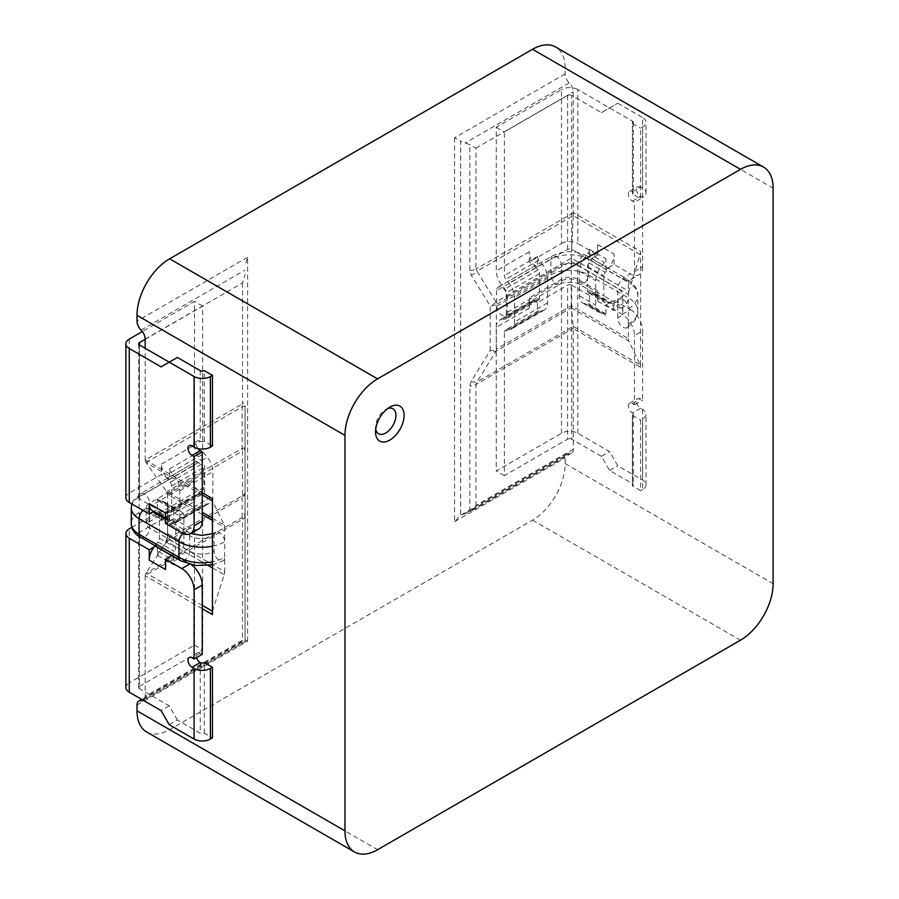 <?xml version="1.0" encoding="UTF-8"?>
<svg xmlns="http://www.w3.org/2000/svg" width="899" height="899" viewBox="0 0 899 899"><rect width="100%" height="100%" fill="white"/><g stroke="black" fill="none" stroke-linecap="round" stroke-linejoin="round"><path stroke-width="0.67" stroke-dasharray="4.5 3.37" d="M387.615 408.596A14.418 8.327 120 0 0 385.75 409.472L389.818 407.123L385.738 409.472A14.418 8.327 120 0 0 385.738 409.472A14.418 8.327 120 0 0 375.546 427.137A14.418 8.327 120 0 0 375.726 429.194M146.571 731.932A46.13 26.633 120 0 0 169.63 729.651L532.534 520.128A46.13 26.633 120 0 0 565.156 463.626L565.156 457.827A8.653 4.989 60 0 1 566.943 453.871A8.653 4.989 60 0 1 569.236 453.523A8.653 4.989 -120 0 0 571.517 453.175A8.653 4.989 -120 0 0 573.315 449.219L573.315 328.54L640.594 367.376L640.594 251.473L573.315 212.636L573.315 91.956A8.653 4.989 -120 0 0 569.236 82.933A8.653 4.989 60 0 1 565.156 73.92L565.156 68.122A46.13 26.633 120 0 0 555.604 47.006M601.442 112.622L617.759 103.205L601.442 112.622L571.685 95.429L571.685 249.394A2.888 1.663 0 0 0 567.606 249.394L537.433 266.812L537.433 256.462A4.034 2.326 60 0 0 538.872 260.159L542.063 264.092A15.575 8.99 -120 0 1 547.626 278.353L547.626 302.839A15.575 8.99 -120 0 1 544.401 309.964A15.575 8.99 -120 0 1 542.063 310.672L538.872 310.93A4.034 2.326 60 0 0 538.265 311.11A4.034 2.326 60 0 0 537.433 312.964L537.433 302.603L567.606 285.185A2.888 1.663 180 0 1 571.685 285.185L571.685 439.139L601.442 456.332L609.601 470.458L632.435 483.64L632.435 413.012A2.888 1.663 180 0 1 633.278 414.192A2.888 1.663 180 0 1 632.435 415.372L632.435 485.988L640.594 490.697L640.594 420.08L642.628 418.9A11.53 6.664 0 0 0 646.01 414.192A11.53 6.664 0 0 0 642.628 409.483L640.594 408.303A5.765 3.326 60 0 1 636.829 403.224A5.765 3.326 60 0 1 637.706 398.605A5.765 3.326 60 0 1 640.594 398.886L642.628 400.066L642.628 330.854L634.48 335.563A17.295 9.99 -120 0 0 622.243 314.369L605.937 304.952L605.937 315.313A4.034 2.326 -60 0 0 605.094 313.47A4.034 2.326 -60 0 0 604.488 313.279L601.296 313.032A15.575 8.99 120 0 1 598.959 312.313A15.575 8.99 120 0 1 595.734 305.188L595.734 280.702A15.575 8.99 120 0 1 601.296 266.452L604.488 262.508A4.034 2.326 -60 0 0 605.937 258.811L605.937 269.172L622.243 278.589A17.295 9.99 -120 0 0 630.896 279.443A17.295 9.99 -120 0 0 634.48 271.52L634.48 202.309L632.435 201.14A5.765 3.326 60 0 1 628.671 196.049A5.765 3.326 60 0 1 629.558 191.431A5.765 3.326 60 0 1 632.435 191.723L640.594 187.014L642.628 188.183A11.53 6.664 180 0 1 646.01 192.892A11.53 6.664 180 0 1 642.628 197.6L640.594 196.432A5.765 3.326 60 0 1 636.829 191.341A5.765 3.326 60 0 1 637.706 186.722A5.765 3.326 60 0 1 640.594 187.014M632.435 415.372L640.594 420.08M597.779 255.046L593.149 257.721A15.575 8.99 -60 0 0 597.779 244.685L597.779 255.046L577.799 243.517L577.799 89.552L632.435 121.095A2.888 1.663 180 0 1 633.278 122.264A2.888 1.663 180 0 1 632.435 123.444L632.435 194.072L640.594 198.78L640.594 128.152L642.628 126.973A11.53 6.664 0 0 0 646.01 122.264A11.53 6.664 0 0 0 642.628 117.567L642.628 188.183M632.435 123.444L640.594 128.152M571.27 261.44L628.356 294.4L628.356 308.717A7.495 4.326 -120 0 0 625.086 301.176A7.495 4.326 -120 0 0 619.31 299.165A7.495 4.326 -120 0 0 617.759 302.603L617.759 318.134A7.495 4.326 -120 0 0 621.029 325.685A7.495 4.326 -120 0 0 626.805 327.686A7.495 4.326 -120 0 0 628.356 324.258L628.356 338.586L571.27 305.626A8.653 4.989 120 0 0 571.281 305.851L496.338 349.115L496.338 304.48L571.281 261.216A8.653 4.989 120 0 0 571.27 261.44L571.27 305.626M245.067 405.876L245.067 641.65L245.067 405.876A8.653 1.27 180 0 1 242.179 406.82L242.539 403.831L145.166 460.041A8.653 4.989 -60 0 1 145.166 459.816L145.166 348.273M245.067 515.745A8.653 4.989 0 0 1 242.539 519.285L242.539 640.189L145.166 696.399L145.166 575.72A8.653 4.989 -60 0 1 145.166 575.495L242.539 519.285L242.179 517.521L145.953 573.079L202.253 605.33M145.166 696.399A8.653 4.989 60 0 1 143.379 700.366L245.067 641.65L242.539 640.189M200.219 370.635L200.219 441.263A2.888 1.663 0 0 0 204.298 441.263L212.445 445.971M204.298 441.263L204.298 370.635M169.226 724.706L177.384 719.998L200.219 733.179A2.888 1.663 0 0 0 204.298 733.179L212.445 737.888M204.298 733.179L204.298 662.552M202.253 514.509L167.596 494.506L167.596 538.681L224.683 571.64L224.683 557.324A7.495 4.326 60 0 1 223.132 560.751A7.495 4.326 60 0 1 217.356 558.74A7.495 4.326 60 0 1 214.074 551.199L214.074 535.658A7.495 4.326 60 0 1 215.636 532.23A7.495 4.326 60 0 1 221.412 534.242A7.495 4.326 60 0 1 224.683 541.782L224.683 527.455L212.445 520.397M573.315 212.636A8.653 4.989 -60 0 1 573.304 212.861L475.942 269.071L477.009 271.24L573.236 215.693L640.099 254.541L628.851 291.332L571.359 258.137L495.978 301.895A8.653 4.461 148.3 0 1 490.213 305.941L490.213 350.576A8.653 4.461 31.7 0 0 495.978 351.284L571.348 307.773L573.236 326.382L477.009 381.94L475.942 384.525L573.304 328.315A8.653 4.989 -60 0 1 573.315 328.54M573.225 215.94L571.359 258.137M571.359 307.885L628.851 341.081L640.099 364.882L573.225 326.281M208.287 565.538L166.686 541.513L146.076 572.888M212.445 611.208L224.188 574.708L212.445 567.932M202.253 494.989L146.076 462.558L166.686 491.764L202.253 512.295M212.445 518.184L224.188 524.96L212.445 500.878M224.683 571.64A8.653 4.989 -60 0 1 224.188 574.708M212.939 611.5A8.653 4.989 120 0 0 212.445 614.568M212.445 498.664A8.653 4.989 120 0 0 212.939 501.159M224.188 524.96A8.653 4.989 -60 0 1 224.683 527.455M212.445 546.21A32.297 18.643 0 0 0 224.683 541.782L224.683 557.324A32.297 18.643 0 0 1 212.445 561.751M628.851 341.081A8.653 4.989 -60 0 1 628.356 338.586M628.356 324.258L628.356 308.717A32.297 18.643 180 0 0 637.818 295.535C638.56 290.208 634.885 284.668 626.805 278.926A7.495 4.326 -60 0 1 628.356 282.353A32.297 18.643 180 0 1 637.818 295.535L637.818 311.076A32.297 18.643 180 0 1 628.356 324.258M628.356 294.4A8.653 4.989 -60 0 1 628.851 291.332M640.099 254.541A8.653 4.989 120 0 0 640.594 251.473M640.594 367.376A8.653 4.989 120 0 0 640.099 364.882M166.686 541.513L242.179 497.81L242.179 517.521A8.653 7.641 180 0 0 245.067 511.823M146.076 462.558L242.179 406.82L242.179 448.432L166.686 491.764M167.596 494.506A8.653 4.989 120 0 0 167.596 494.281L242.539 451.006L242.539 495.641L167.596 538.917A8.653 4.989 120 0 0 167.596 538.681M471.256 381.232A8.653 4.461 31.7 0 0 477.009 381.94L495.978 351.284A8.653 4.989 60 0 0 496.338 349.115A8.653 4.989 -0 0 1 490.213 350.576L471.256 381.232L469.829 385.986L469.829 511.891L460.681 515.217L460.681 141.3L469.829 144.638L469.829 270.532L471.256 275.285L490.213 305.941A8.653 4.989 -0 0 0 496.338 304.48A8.653 4.989 60 0 0 495.978 301.895L477.009 271.24A8.653 4.461 148.3 0 1 471.256 275.285M573.304 328.315L573.236 326.382M571.348 307.773L571.281 305.851M571.281 261.216L571.348 258.384M573.236 215.693L573.304 212.861M145.953 573.079L145.166 575.495M167.596 538.917L166.809 541.333M166.809 491.944L167.596 494.281M145.166 460.041L145.953 462.378M245.067 492.113A8.653 7.641 180 0 1 242.179 497.81A8.653 4.989 -120 0 0 242.539 495.641A8.653 4.989 180 0 0 245.067 492.113M137.008 705.007L247.607 641.167L245.067 639.706L141.682 699.388M245.067 447.477A8.653 1.27 180 0 1 242.179 448.432A8.653 4.989 -120 0 1 242.539 451.006A8.653 4.989 180 0 0 245.067 447.477M247.607 641.167L247.607 257.26L245.067 265.789M145.166 339.137L242.539 282.927L245.067 274.397M469.829 270.532A8.653 4.989 180 0 0 475.942 269.071L475.942 148.166L469.829 144.638M571.517 453.175L469.829 511.891L475.942 505.429L475.942 384.525A8.653 4.989 0 0 1 469.829 385.986M565.156 73.92L454.568 137.772L460.681 141.3M454.568 137.772L454.568 521.678L460.681 515.217L566.943 453.871M159.438 515.711L159.438 518.24L175.755 527.657L175.755 547.671A4.034 2.326 -60 0 1 174.305 551.368L171.125 555.301M143.076 510.441A7.495 4.326 -60 0 1 148.099 509.16A7.495 4.326 -60 0 1 149.65 512.587L159.438 518.24L159.438 533.781L189.61 551.199A7.495 4.326 -60 0 1 186.34 558.74A7.495 4.326 -60 0 1 180.564 560.751M203.882 471.863L203.882 487.404A7.495 4.326 60 0 1 202.331 490.832A7.495 4.326 60 0 1 196.555 488.82A7.495 4.326 60 0 1 193.285 481.28L193.285 465.738A7.495 4.326 60 0 1 194.836 462.311A7.495 4.326 60 0 1 200.612 464.322A7.495 4.326 60 0 1 203.882 471.863L171.675 490.461L171.675 485.988A4.034 2.326 -120 0 0 170.226 482.291L167.045 478.358L200.072 459.288L203.264 463.221A4.034 2.326 -120 0 1 204.702 466.918L204.702 491.405A4.034 2.326 -120 0 1 203.859 493.248A4.034 2.326 -120 0 1 203.264 493.439L200.072 493.686A15.575 8.99 60 0 0 197.735 494.405A15.575 8.99 60 0 0 194.51 501.53L194.51 645.134L129.265 682.802L129.265 528.837M203.882 487.404L171.675 506.002L171.675 490.461L149.65 503.17A11.53 6.664 0 0 0 146.279 507.879A11.53 6.664 0 0 0 149.65 512.587L149.65 528.129A7.495 4.326 -60 0 1 146.38 535.669A7.495 4.326 -60 0 1 140.604 537.681M157.145 514.385L149.65 518.712A7.495 4.326 60 0 1 148.099 522.139A7.495 4.326 60 0 1 142.323 520.139A7.495 4.326 60 0 1 139.053 512.587L139.053 497.057A7.495 4.326 60 0 1 140.604 493.618A7.495 4.326 60 0 1 146.38 495.63A7.495 4.326 60 0 1 149.65 503.17L149.65 518.712A11.53 6.664 0 0 0 146.279 523.42A11.53 6.664 0 0 0 149.65 528.129L159.438 533.781L159.438 538.254A4.034 2.326 -60 0 1 157.999 541.951L154.808 545.884M139.457 496.585A2.888 1.663 0 0 0 138.615 497.765A2.888 1.663 0 0 0 139.457 498.934L139.457 344.969L139.457 496.585L169.63 479.167L169.63 468.806A4.034 2.326 -120 0 0 171.08 472.503L174.26 476.436A15.575 8.99 60 0 1 179.822 490.697L179.822 515.183A15.575 8.99 60 0 1 176.597 522.308A15.575 8.99 60 0 1 174.26 523.016L171.08 523.274A4.034 2.326 -120 0 0 170.473 523.454A4.034 2.326 -120 0 0 169.63 525.308L169.63 514.947L166.101 512.913A15.575 8.99 60 0 1 167.045 512.756L170.226 512.509A4.034 2.326 -120 0 0 170.832 512.318A4.034 2.326 -120 0 0 171.675 510.475L171.675 506.002L157.943 513.925M177.384 719.998L169.226 705.872L139.457 688.69L139.457 534.725L157.404 545.075L157.404 555.436A4.034 2.326 -60 0 1 158.842 551.739L162.034 547.806A15.575 8.99 120 0 0 167.596 533.545L167.596 509.059A15.575 8.99 120 0 0 164.371 501.934A15.575 8.99 120 0 0 162.034 501.226L158.842 500.968A4.034 2.326 -60 0 1 158.235 500.788A4.034 2.326 -60 0 1 157.404 498.934L157.404 509.295L139.457 498.934M157.404 555.436L173.709 564.853L173.709 554.492L190.026 563.909A17.295 9.99 60 0 1 191.476 564.853M202.253 654.315L200.219 653.135A5.765 3.326 -120 0 0 197.331 652.854A5.765 3.326 -120 0 0 196.499 657.641M169.63 468.806L202.657 449.736L202.657 306.132L145.166 339.328M125.882 497.765A11.53 6.664 180 0 1 129.265 493.057L161.483 474.458L161.483 464.098A15.575 8.99 -120 0 0 166.101 477.122A15.575 8.99 -120 0 0 167.045 478.358M161.483 464.098L194.51 445.027L194.51 301.423L142.334 331.54M169.63 514.947L139.457 532.365L139.457 686.33L202.657 649.842L202.657 506.238A4.034 2.326 -120 0 1 203.5 504.384A4.034 2.326 -120 0 1 204.107 504.204L207.298 503.946A15.575 8.99 60 0 0 209.636 503.238A15.575 8.99 60 0 0 212.861 496.113L212.861 471.627A15.575 8.99 60 0 0 207.298 457.366L204.107 453.433A4.034 2.326 -120 0 1 202.657 449.736M161.067 366.871L177.384 357.454M192.06 445.971L200.219 441.263A5.765 3.326 -120 0 0 197.331 440.971A5.765 3.326 -120 0 0 197.982 448.623M198.668 528.983A17.295 9.99 60 0 1 190.026 528.129L173.709 518.712L173.709 508.351A4.034 2.326 -60 0 0 174.552 510.205A4.034 2.326 -60 0 0 175.148 510.385L178.339 510.643A15.575 8.99 120 0 1 180.677 511.351A15.575 8.99 120 0 1 183.902 518.476L183.902 542.962A15.575 8.99 120 0 1 178.339 557.223L175.148 561.156A4.034 2.326 -60 0 0 173.709 564.853M131.85 527.342L161.483 510.239L161.483 520.6A15.575 8.99 60 0 1 164.708 513.464A15.575 8.99 60 0 1 166.101 512.913L161.483 510.239M194.51 445.027A15.575 8.99 -120 0 0 200.072 459.288M202.657 306.132L194.51 301.423M194.51 645.134L202.657 649.842M173.709 518.712L170.181 520.746A15.575 8.99 120 0 0 171.113 520.903L174.305 521.15A4.034 2.326 -60 0 1 174.912 521.341A4.034 2.326 -60 0 1 175.755 523.184L175.755 527.657L189.61 535.658L189.61 551.199A17.295 9.99 0 0 0 214.074 551.199M173.709 554.492L171.72 555.649M165.551 523.42L170.181 520.746A15.575 8.99 120 0 1 168.776 520.184A15.575 8.99 120 0 1 165.551 513.059M125.882 687.51A11.53 6.664 180 0 1 129.265 682.802M139.457 686.33A2.888 1.663 -0 0 0 138.615 687.51A2.888 1.663 -0 0 0 139.457 688.69M169.226 705.872L161.067 710.581M169.63 479.167L161.483 474.458M159.438 514.801L159.438 513.767A4.034 2.326 -60 0 0 158.606 511.924A4.034 2.326 -60 0 0 157.999 511.733L154.808 511.486L171.113 520.903M153.662 511.452L153.875 511.329A15.575 8.99 120 0 0 154.808 511.486M152.47 510.778A15.575 8.99 120 0 0 153.875 511.329L157.404 509.295M153.875 547.12L157.404 545.075M139.457 534.725A2.888 1.663 180 0 1 138.615 533.545A2.888 1.663 180 0 1 139.457 532.365M165.551 569.561A15.575 8.99 -60 0 1 170.181 556.537M571.685 285.185L589.62 295.535L593.149 293.501A15.575 8.99 120 0 1 594.554 294.063A15.575 8.99 120 0 1 597.779 301.187L597.779 290.827L593.149 293.501A15.575 8.99 120 0 0 592.216 293.355L589.025 293.096A4.034 2.326 -60 0 1 588.418 292.917A4.034 2.326 -60 0 1 587.586 291.062L587.586 286.59L603.892 296.007L603.892 275.993A4.034 2.326 -60 0 1 605.33 272.307L608.522 268.363A15.575 8.99 -60 0 0 609.466 267.138L614.084 264.463L630.401 273.88L622.243 278.589M496.653 290.591L496.653 306.132A7.495 4.326 -120 0 0 499.923 313.672A7.495 4.326 -120 0 0 505.699 315.684A7.495 4.326 -120 0 0 507.261 312.256L507.261 296.715A7.495 4.326 -120 0 0 503.979 289.175A7.495 4.326 -120 0 0 498.203 287.163A7.495 4.326 -120 0 0 496.653 290.591L550.885 259.283L550.885 274.824A7.495 4.326 -120 0 0 554.155 282.365A7.495 4.326 -120 0 0 559.931 284.376A7.495 4.326 -120 0 0 561.482 280.938L561.482 265.407A7.495 4.326 -120 0 0 558.212 257.856A7.495 4.326 -120 0 0 552.436 255.855A7.495 4.326 -120 0 0 550.885 259.283A26.521 15.317 180 0 1 588.396 259.283L588.396 274.824A7.495 4.326 -60 0 1 585.125 282.365A7.495 4.326 -60 0 1 579.349 284.376A7.495 4.326 -60 0 1 577.799 280.938L587.586 286.59L587.586 271.06L617.759 288.478A7.495 4.326 -60 0 1 621.029 280.926A7.495 4.326 -60 0 1 626.805 278.926L586.845 255.855A7.495 4.326 -60 0 1 588.396 259.283L628.356 282.353L628.356 297.895A32.297 18.643 180 0 1 637.818 311.076C638.56 316.414 634.885 321.943 626.805 327.686M507.261 296.715L539.467 278.117L539.467 298.131A4.034 2.326 60 0 1 538.636 299.974A4.034 2.326 60 0 1 538.029 300.165L534.838 300.412L501.811 319.482L505.002 319.224A4.034 2.326 60 0 0 505.609 319.044A4.034 2.326 60 0 0 506.44 317.201L506.44 292.714A4.034 2.326 60 0 0 505.002 289.017L501.811 285.073A15.575 8.99 -120 0 1 496.248 270.824L496.248 127.209L561.482 89.552L561.482 243.517L529.275 262.103L529.275 251.754A15.575 8.99 -120 0 0 533.905 264.778A15.575 8.99 -120 0 0 534.838 266.014L501.811 285.073M507.261 312.256L561.482 280.938A11.53 6.664 180 0 1 577.799 280.938L577.799 265.407A7.495 4.326 -60 0 1 581.069 257.856A7.495 4.326 -60 0 1 586.845 255.855C575.371 250.259 563.909 250.259 552.436 255.855L498.203 287.163M534.838 266.014L538.029 269.947A4.034 2.326 60 0 1 539.467 273.644L539.467 278.117L561.482 265.407A11.53 6.664 180 0 1 577.799 265.407L587.586 271.06L587.586 266.587A4.034 2.326 -60 0 1 589.025 262.89L592.216 258.946L608.522 268.363M640.594 198.78L634.48 202.309M617.759 103.205L642.628 117.567M632.435 194.072A2.888 1.663 0 0 0 633.278 192.892A2.888 1.663 0 0 0 632.435 191.723L632.435 121.095M634.48 271.52L642.628 266.812L642.628 126.973M642.628 266.812A17.295 9.99 60 0 1 639.043 274.734A17.295 9.99 60 0 1 630.401 273.88M614.084 264.463L614.084 254.102A15.575 8.99 -60 0 1 609.466 267.138L605.937 269.172M571.685 249.394L589.62 259.755L589.62 249.394A4.034 2.326 -60 0 1 588.182 253.091L584.991 257.035A15.575 8.99 120 0 0 579.428 271.296L579.428 295.771A15.575 8.99 120 0 0 582.653 302.907A15.575 8.99 120 0 0 584.991 303.615L588.182 303.862A4.034 2.326 -60 0 1 588.789 304.053A4.034 2.326 -60 0 1 589.62 305.896L589.62 295.535M537.433 312.964L504.406 332.023L504.406 475.638L567.606 439.139L567.606 285.185M597.779 290.827L577.799 279.297A11.53 6.664 0 0 0 561.482 279.297L529.275 297.895L529.275 308.256A15.575 8.99 60 0 1 532.5 301.12A15.575 8.99 60 0 1 533.905 300.569A15.575 8.99 60 0 1 534.838 300.412M529.275 308.256L496.248 327.315L496.248 470.93L561.482 433.262A11.53 6.664 180 0 1 577.799 433.262L609.601 451.624L617.759 465.749L642.628 480.111A11.53 6.664 180 0 1 646.01 484.819A11.53 6.664 180 0 1 642.628 489.528L642.628 418.9M597.779 301.187L614.084 310.604L614.084 300.244L609.466 302.918A15.575 8.99 120 0 0 608.522 302.772L605.33 302.514A4.034 2.326 -60 0 1 604.735 302.334A4.034 2.326 -60 0 1 603.892 300.48L603.892 296.007L617.759 304.008L617.759 288.478A17.295 9.99 180 0 1 622.827 295.535A17.295 9.99 180 0 1 617.759 302.603M622.243 314.369L630.401 309.661L614.084 300.244M630.401 309.661A17.295 9.99 60 0 1 642.628 330.854M567.606 249.394L567.606 95.429L504.406 131.917L504.406 275.532A4.034 2.326 60 0 0 505.845 279.229L509.036 283.163A15.575 8.99 -120 0 1 514.599 297.423L514.599 321.909A15.575 8.99 -120 0 1 511.374 329.034A15.575 8.99 -120 0 1 509.036 329.742L505.845 330A4.034 2.326 60 0 0 505.238 330.18A4.034 2.326 60 0 0 504.406 332.023M640.594 408.303L632.435 413.012A5.765 3.326 60 0 1 628.671 407.932A5.765 3.326 60 0 1 629.558 403.314A5.765 3.326 60 0 1 632.435 403.595L634.48 404.775L634.48 335.563M634.48 404.775L642.628 400.066M640.594 490.697L642.628 489.528M496.248 327.315A15.575 8.99 60 0 1 499.473 320.19A15.575 8.99 60 0 1 501.811 319.482M504.406 475.638L496.248 470.93M496.248 127.209L504.406 131.917M632.435 485.988A2.888 1.663 0 0 0 633.278 484.819A2.888 1.663 0 0 0 632.435 483.64M609.601 470.458L617.759 465.749M605.937 304.952L609.466 302.918A15.575 8.99 120 0 1 610.859 303.48A15.575 8.99 120 0 1 614.084 310.604M601.442 456.332L609.601 451.624M571.685 439.139A2.888 1.663 0 0 0 567.606 439.139M577.799 89.552A11.53 6.664 0 0 0 561.482 89.552M567.606 95.429A2.888 1.663 180 0 1 571.685 95.429M537.433 266.812L529.275 262.103M537.433 302.603L529.275 297.895M592.216 258.946A15.575 8.99 -60 0 0 593.149 257.721L589.62 259.755M561.482 243.517A11.53 6.664 180 0 1 577.799 243.517M565.156 68.122L773.118 188.183M565.156 463.626L773.118 583.687M145.166 459.816L202.253 492.776M202.253 608.679L145.166 575.72M247.607 257.26L137.008 321.112M454.568 521.678L565.156 457.827M532.534 520.128L740.495 640.189M169.63 729.651L377.591 849.712M242.539 282.927L242.539 403.831A8.653 4.989 180 0 0 245.067 400.302M475.942 148.166L573.315 91.956M573.315 449.219L475.942 505.429M142.536 699.871L245.067 640.672M141.087 330.124L245.067 270.093M569.236 82.933L465.255 142.975M465.255 513.554L569.236 453.523M183.093 533.478A7.495 4.326 -60 0 1 188.06 532.23A7.495 4.326 -60 0 1 189.61 535.658A17.295 9.99 0 0 0 214.074 535.658M193.285 481.28L139.053 512.587A26.521 15.317 0 0 0 131.288 523.42M193.285 465.738L139.053 497.057A26.521 15.317 0 0 0 131.288 507.879M159.438 538.254L175.755 547.671M171.675 485.988L204.702 466.918M171.675 510.475L204.702 491.405M200.219 662.552L200.219 733.179M129.265 493.057L129.265 339.092M169.63 525.308L202.657 506.238M157.404 498.934L173.709 508.351M161.483 520.6L194.51 501.53M190.026 528.129L181.868 532.837M189.307 564.325L190.026 563.909M200.219 653.135L192.06 657.843M167.045 512.756L200.072 493.686M170.226 512.509L203.264 493.439M170.226 482.291L203.264 463.221M171.08 472.503L204.107 453.433M174.26 476.436L207.298 457.366M179.822 490.697L212.861 471.627M179.822 515.183L212.861 496.113M174.26 523.016L207.298 503.946M171.08 523.274L204.107 504.204M157.999 541.951L174.305 551.368M157.999 511.733L174.305 521.15M159.438 513.767L175.755 523.184M158.842 551.739L175.148 561.156M162.034 547.806L178.339 557.223M167.596 533.545L183.902 542.962M167.596 509.059L183.902 518.476M162.034 501.226L178.339 510.643M158.842 500.968L175.148 510.385M496.653 306.132L550.885 274.824A26.521 15.317 180 0 1 588.396 274.824L628.356 297.895A7.495 4.326 -60 0 1 625.086 305.435A7.495 4.326 -60 0 1 619.31 307.447A7.495 4.326 -60 0 1 617.759 304.008A17.295 9.99 180 0 1 622.827 311.076A17.295 9.99 180 0 1 617.759 318.134M587.586 266.587L603.892 275.993M539.467 298.131L506.44 317.201M539.467 273.644L506.44 292.714M597.779 244.685L614.084 254.102M589.62 249.394L605.937 258.811M561.482 279.297L561.482 433.262M577.799 433.262L577.799 279.297M642.628 409.483L642.628 480.111M537.433 256.462L504.406 275.532M589.62 305.896L605.937 315.313M529.275 251.754L496.248 270.824M632.435 403.595L640.594 398.886M632.435 201.14L640.594 196.432M538.029 269.947L505.002 289.017M538.029 300.165L505.002 319.224M538.872 310.93L505.845 330M542.063 310.672L509.036 329.742M547.626 302.839L514.599 321.909M547.626 278.353L514.599 297.423M542.063 264.092L509.036 283.163M538.872 260.159L505.845 279.229M589.025 262.89L605.33 272.307M589.025 293.096L605.33 302.514M592.216 293.355L608.522 302.772M587.586 291.062L603.892 300.48M588.182 253.091L604.488 262.508M584.991 257.035L601.296 266.452M579.428 271.296L595.734 280.702M579.428 295.771L595.734 305.188M584.991 303.615L601.296 313.032M588.182 303.862L604.488 313.279M375.546 427.137L375.546 431.846M212.445 564.797L223.132 560.751M165.551 519.24L190.813 533.523M212.445 533.691L215.636 532.23M159.348 515.655L146.222 523.735L146.222 507.564L152.864 511.913M194.836 462.311L140.604 493.618L133.108 500.945L131.85 503.957M202.331 490.832L159.438 515.599M197.331 440.971L189.172 445.679M197.331 652.854L189.172 657.562M164.708 513.464L197.735 494.405M176.597 522.308L209.636 503.238M170.473 523.454L203.5 504.384M170.832 512.318L203.859 493.248M165.551 518.33L168.776 520.184M158.606 511.924L174.912 521.341M164.371 501.934L180.677 511.351M158.235 500.788L174.552 510.205M138.615 343.8L138.615 497.765M138.615 533.545L138.615 687.51M505.699 315.684L559.931 284.376C560.695 281.724 578.664 281.792 579.349 284.376L619.31 307.447L622.827 311.076L622.827 295.535L619.31 299.165M629.558 403.314L637.706 398.605M629.558 191.431L637.706 186.722M532.5 301.12L499.473 320.19M538.265 311.11L505.238 330.18M544.401 309.964L511.374 329.034M538.636 299.974L505.609 319.044M594.554 294.063L610.859 303.48M588.418 292.917L604.735 302.334M582.653 302.907L598.959 312.313M588.789 304.053L605.094 313.47M630.896 279.443L639.043 274.734M646.01 192.892L646.01 122.264M646.01 484.819L646.01 414.192M633.278 122.264L633.278 192.892M633.278 414.192L633.278 484.819"/><path stroke-width="1.35" d="M389.818 407.123L389.818 407.123A20.183 11.653 120 0 0 375.546 431.846A20.183 11.653 120 0 0 389.818 440.083A20.183 11.653 120 0 0 404.089 415.36A20.183 11.653 120 0 0 389.818 407.123M375.726 429.194A14.418 8.327 120 0 0 385.75 433.015A14.418 8.327 120 0 0 395.897 416.473A14.418 8.327 120 0 0 387.615 408.596M773.118 583.687L773.118 188.183A46.13 26.633 120 0 0 763.554 167.068A46.13 26.633 120 0 0 740.495 169.349L377.591 378.872A46.13 26.633 120 0 0 344.969 435.374L344.969 830.878A46.13 26.633 120 0 0 354.521 851.994A46.13 26.633 120 0 0 377.591 849.712L740.495 640.189A46.13 26.633 120 0 0 773.118 583.687M763.554 167.068L555.604 47.006A46.13 26.633 120 0 0 532.534 49.288L169.63 258.811A46.13 26.633 120 0 0 137.008 315.313L137.008 321.112A8.653 4.989 -120 0 0 141.087 330.124A8.653 4.989 60 0 1 145.166 339.137L145.166 348.273M202.253 492.776L212.445 498.664L212.445 614.568L202.253 608.679M143.379 700.366L143.379 700.366A8.653 4.989 60 0 1 141.087 700.703A8.653 4.989 -120 0 0 138.806 701.051A8.653 4.989 -120 0 0 137.008 705.007L137.008 710.817A46.13 26.633 120 0 0 146.571 731.932L354.521 851.994M142.334 331.54L129.265 339.092A11.53 6.664 0 0 0 125.882 343.8A11.53 6.664 0 0 0 129.265 348.509L161.067 366.871L177.384 357.454L200.219 370.635A2.888 1.663 180 0 0 204.298 370.635L212.445 375.344L212.445 445.971L210.411 447.14A11.53 6.664 180 0 1 194.094 447.14L192.06 445.971A5.765 3.326 -120 0 0 189.172 445.679A5.765 3.326 -120 0 0 188.296 450.298A5.765 3.326 -120 0 0 192.06 455.388L194.094 456.557L194.094 525.769L202.253 521.06A17.295 9.99 60 0 1 198.668 528.983L190.521 533.691A17.295 9.99 -120 0 0 194.094 525.769M196.499 657.641A5.765 3.326 -120 0 0 200.219 662.552A2.888 1.663 180 0 0 204.298 662.552L212.445 667.26L212.445 737.888L210.411 739.068A11.53 6.664 180 0 1 194.094 739.068L194.094 668.44L192.06 667.26A5.765 3.326 -120 0 1 188.296 662.181A5.765 3.326 -120 0 1 189.172 657.562A5.765 3.326 -120 0 1 192.06 657.843L194.094 659.023L202.253 654.315L202.253 585.103L194.094 589.811L194.094 659.023M212.445 667.26L210.411 668.44L210.411 739.068M149.245 549.783L153.875 547.12A15.575 8.99 -60 0 0 149.245 560.144L149.245 549.783L129.265 538.254L129.265 692.219L161.067 710.581L169.226 724.706L194.094 739.068M194.094 668.44A11.53 6.664 0 0 0 210.411 668.44M194.094 589.811A17.295 9.99 -120 0 0 181.868 568.618L189.307 564.325M171.72 555.649L165.551 559.2L181.868 568.618M165.551 559.2L165.551 569.561L149.245 560.144M191.476 564.853A17.295 9.99 60 0 1 202.253 585.103M145.166 339.328L139.457 342.62L139.457 344.969L194.094 376.524A11.53 6.664 0 0 0 210.411 376.524L210.411 447.14M165.551 518.33L152.47 510.778A15.575 8.99 120 0 1 149.245 503.642L149.245 514.003L129.265 502.474A11.53 6.664 180 0 1 125.882 497.765L125.882 343.8M149.245 503.642L165.551 513.059L165.551 523.42L181.868 532.837A17.295 9.99 -120 0 0 190.521 533.691M197.982 448.623A5.765 3.326 -120 0 0 200.219 450.68L202.253 451.849L202.253 521.06M129.265 692.219A11.53 6.664 180 0 1 125.882 687.51L125.882 533.545A11.53 6.664 0 0 1 129.265 528.837L131.85 527.342M202.253 451.849L194.094 456.557M212.445 375.344L210.411 376.524M171.125 555.301L171.113 555.301A15.575 8.99 -60 0 0 170.181 556.537M139.457 344.969A2.888 1.663 180 0 1 138.615 343.8A2.888 1.663 180 0 1 139.457 342.62M153.875 547.12A15.575 8.99 -60 0 1 154.808 545.884L171.113 555.301M159.438 514.801L159.438 515.711M149.245 514.003L153.662 511.452M125.882 533.545A11.53 6.664 0 0 0 129.265 538.254M137.008 710.817L344.969 830.878M137.008 315.313L344.969 435.374M212.445 520.397L202.253 514.509M169.63 258.811L377.591 378.872M532.534 49.288L740.495 169.349M202.253 605.33L212.445 611.208M212.445 567.932L208.287 565.538M202.253 512.295L212.445 518.184M212.445 500.878L202.253 494.989M141.087 700.703L142.536 699.871M140.604 537.681A7.495 4.326 -60 0 1 139.053 534.253A26.521 15.317 0 0 1 131.288 523.42C131.243 527.601 133.097 531.455 136.85 534.984L180.564 560.751A7.495 4.326 -60 0 1 179.013 557.324A32.297 18.643 0 0 0 212.445 561.751M131.288 523.42L131.288 507.879A26.521 15.317 0 0 0 139.053 518.712L139.053 534.253L179.013 557.324L179.013 541.782A32.297 18.643 0 0 0 212.445 546.21M143.076 510.441A7.495 4.326 -60 0 0 139.053 518.712L179.013 541.782A7.495 4.326 -60 0 1 183.093 533.478M157.943 513.925L157.145 514.385M200.219 662.552L192.06 667.26M129.265 348.509L129.265 502.474M194.094 447.14L194.094 376.524M200.219 450.68L192.06 455.388M141.682 699.388L138.806 701.051M180.564 560.751L195.544 565.55L212.445 564.797M190.813 533.523L201.859 535.422L212.445 533.691M152.864 511.913L165.551 519.24M131.85 503.957L131.288 507.879"/></g></svg>
